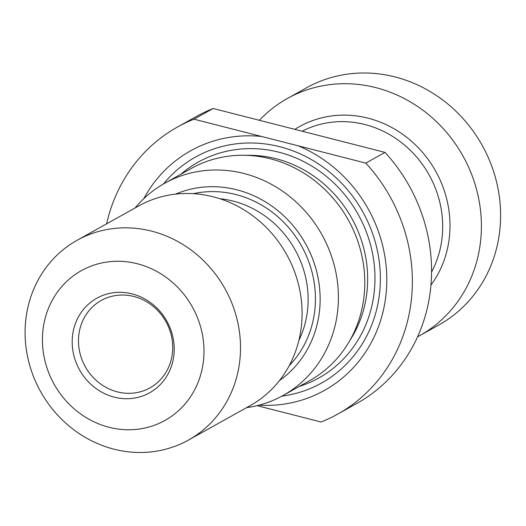 <?xml version="1.0" encoding="UTF-8"?>
<svg xmlns="http://www.w3.org/2000/svg" width="526" height="526" viewBox="0 0 526 526"><rect width="100%" height="100%" fill="white"/><g stroke="black" fill="none" stroke-linecap="round" stroke-linejoin="round"><path stroke-width="0.79" d="M257.089 405.658L321.103 422.01A164.382 151.764 -119.1 0 0 337.6 414.172A164.382 151.764 -119.1 0 0 365.82 163.099L298.222 145.827A137.227 126.687 -119.1 0 1 385.262 300.353A137.227 126.687 -119.1 0 1 258.95 405.184M337.6 414.172L356.792 403.468A164.382 151.764 -119.1 0 0 385.012 152.395L213.175 108.487A164.382 151.764 -119.1 0 0 196.671 116.325L177.479 127.029A164.382 151.764 -119.1 0 0 106.627 223.82M143.789 198.664A137.227 126.687 -119.1 0 1 261.58 136.464L193.982 119.192L213.175 108.487M193.982 119.192A164.382 151.764 -119.1 0 0 177.479 127.029M385.012 152.395L365.82 163.099M281.818 396.163A129.37 119.435 -119.1 0 0 380.364 277.623A129.37 119.435 -119.1 0 0 279.806 146.734A129.37 119.435 -119.1 0 0 163.481 183.949M261.58 136.464L298.222 145.827M417.578 336.811A135.793 125.366 -119.1 0 0 419.63 335.693L438.822 324.996A135.793 125.366 -119.1 0 0 498.451 190.964A135.793 125.366 -119.1 0 0 395.046 76.934A135.793 125.366 -119.1 0 0 306.553 87.789L287.36 98.493A135.793 125.366 -119.1 0 0 259.377 120.296M419.63 335.693A135.793 125.366 -119.1 0 0 479.258 201.668A135.793 125.366 -119.1 0 0 375.853 87.638A135.793 125.366 -119.1 0 0 287.36 98.493M246.543 407.663A121.499 112.169 -119.1 0 0 283.133 395.447L309.518 380.732A121.499 112.169 -119.1 0 0 362.868 260.811A121.499 112.169 -119.1 0 0 270.351 158.786A121.499 112.169 -119.1 0 0 191.168 168.498L164.783 183.212A121.499 112.169 -119.1 0 0 135.156 207.915M283.133 395.447A121.499 112.169 -119.1 0 0 336.482 275.525A121.499 112.169 -119.1 0 0 243.965 173.501A121.499 112.169 -119.1 0 0 164.783 183.212M279.51 380.522A107.205 98.973 -119.1 0 0 317.434 274.763A107.205 98.973 -119.1 0 0 236.812 189.801A107.205 98.973 -119.1 0 0 175.572 194.14M188.492 440.038L250.074 405.697A114.352 105.575 -119.1 0 0 300.287 292.831A114.352 105.575 -119.1 0 0 213.208 196.803A114.352 105.575 -119.1 0 0 138.686 205.949L77.105 240.283A114.352 105.575 -119.1 0 0 40.594 391.574A114.352 105.575 -119.1 0 0 188.492 440.038A114.352 105.575 -119.1 0 0 238.705 327.172A114.352 105.575 -119.1 0 0 151.633 231.144A114.352 105.575 -119.1 0 0 77.105 240.283M137.325 263.75A85.764 79.183 -119.1 0 0 47.255 368.792A85.764 79.183 -119.1 0 0 185.034 403.994A85.764 79.183 -119.1 0 0 137.325 263.75M132.125 293.883A54.158 49.996 -119.1 0 0 75.244 360.211A54.158 49.996 -119.1 0 0 162.245 382.441A54.158 49.996 -119.1 0 0 132.125 293.883M133.841 296.48A50.029 46.189 -119.1 0 0 101.235 300.477A50.029 46.189 -119.1 0 0 85.265 366.668A50.029 46.189 -119.1 0 0 149.969 387.866A50.029 46.189 -119.1 0 0 171.936 338.488A50.029 46.189 -119.1 0 0 133.841 296.48M295.014 129.245A105.358 97.264 60.9 0 1 368.108 118.179A105.358 97.264 60.9 0 1 430.972 285.105M431.576 272.008A100.058 92.379 -119.1 0 0 364.919 124.524A100.058 92.379 -119.1 0 0 302.345 131.112M299.189 386.492A123.643 114.149 -119.1 0 0 374.499 267.313A123.643 114.149 -119.1 0 0 278.859 152.192A123.643 114.149 -119.1 0 0 180.839 174.257M349.737 340.69A117.929 108.875 -119.1 0 0 275.999 158.714A117.929 108.875 -119.1 0 0 246.378 155.328M193.338 193.68A102.202 94.358 60.9 0 1 301.569 246.05A102.202 94.358 60.9 0 1 289.234 365.649M298.88 340.414A96.488 89.078 -119.1 0 0 233.13 201.09A96.488 89.078 -119.1 0 0 219.875 198.736"/></g></svg>
